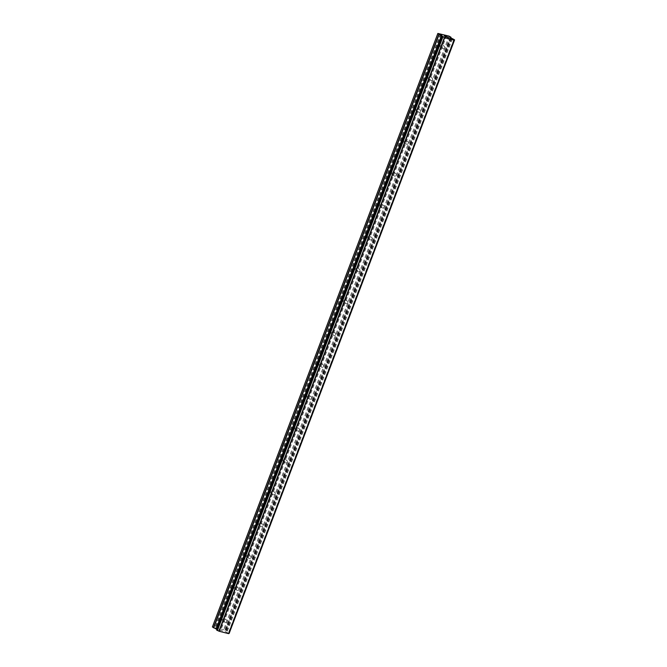<?xml version="1.0" encoding="UTF-8"?>
<svg xmlns="http://www.w3.org/2000/svg" width="667" height="667" viewBox="0 0 667 667"><rect width="100%" height="100%" fill="white"/><g stroke="black" fill="none" stroke-linecap="round" stroke-linejoin="round"><path stroke-width="0.5" stroke-dasharray="3.33 2.5" d="M444.656 47.682A1.409 1.159 -54 0 1 442.363 47.099A1.409 1.159 -54 0 1 444.656 47.682M438.644 44.406A1.409 1.159 126 0 0 440.945 44.989A1.409 1.159 126 0 0 438.644 44.406M432.549 79.548A1.409 1.159 -54 0 1 430.257 78.964A1.409 1.159 -54 0 1 432.549 79.548M426.538 76.271A1.409 1.159 126 0 0 428.839 76.855A1.409 1.159 126 0 0 426.538 76.271M420.443 111.422A1.409 1.159 -54 0 1 418.151 110.839A1.409 1.159 -54 0 1 420.443 111.422M414.432 108.146A1.409 1.159 126 0 0 416.733 108.729A1.409 1.159 126 0 0 414.432 108.146M408.346 143.288A1.409 1.159 -54 0 1 406.045 142.705A1.409 1.159 -54 0 1 408.346 143.288M402.334 140.012A1.409 1.159 126 0 0 404.627 140.595A1.409 1.159 126 0 0 402.334 140.012M396.24 175.154A1.409 1.159 -54 0 1 393.939 174.571A1.409 1.159 -54 0 1 396.24 175.154M390.228 171.878A1.409 1.159 126 0 0 392.521 172.461A1.409 1.159 126 0 0 390.228 171.878M384.134 207.02A1.409 1.159 -54 0 1 381.832 206.445A1.409 1.159 -54 0 1 384.134 207.02M378.122 203.752A1.409 1.159 126 0 0 380.415 204.327A1.409 1.159 126 0 0 378.122 203.752M372.028 238.894A1.409 1.159 -54 0 1 369.726 238.311A1.409 1.159 -54 0 1 372.028 238.894M366.016 235.618A1.409 1.159 126 0 0 368.309 236.201A1.409 1.159 126 0 0 366.016 235.618M359.922 270.76A1.409 1.159 -54 0 1 357.62 270.177A1.409 1.159 -54 0 1 359.922 270.76M353.91 267.484A1.409 1.159 126 0 0 356.203 268.067A1.409 1.159 126 0 0 353.91 267.484M347.815 302.626A1.409 1.159 -54 0 1 345.514 302.043A1.409 1.159 -54 0 1 347.815 302.626M341.804 299.35A1.409 1.159 126 0 0 344.105 299.933A1.409 1.159 126 0 0 341.804 299.35M335.709 334.5A1.409 1.159 -54 0 1 333.408 333.917A1.409 1.159 -54 0 1 335.709 334.5M329.698 331.224A1.409 1.159 126 0 0 331.999 331.807A1.409 1.159 126 0 0 329.698 331.224M323.603 366.366A1.409 1.159 -54 0 1 321.302 365.783A1.409 1.159 -54 0 1 323.603 366.366M317.592 363.09A1.409 1.159 126 0 0 319.893 363.673A1.409 1.159 126 0 0 317.592 363.09M311.497 398.232A1.409 1.159 -54 0 1 309.196 397.649A1.409 1.159 -54 0 1 311.497 398.232M305.486 394.956A1.409 1.159 126 0 0 307.787 395.539A1.409 1.159 126 0 0 305.486 394.956M299.391 430.098A1.409 1.159 -54 0 1 297.09 429.523A1.409 1.159 -54 0 1 299.391 430.098M293.38 426.83A1.409 1.159 126 0 0 295.681 427.405A1.409 1.159 126 0 0 293.38 426.83M287.285 461.973A1.409 1.159 -54 0 1 284.984 461.389A1.409 1.159 -54 0 1 287.285 461.973M281.274 458.696A1.409 1.159 126 0 0 283.575 459.28A1.409 1.159 126 0 0 281.274 458.696M275.179 493.838A1.409 1.159 -54 0 1 272.878 493.255A1.409 1.159 -54 0 1 275.179 493.838M269.168 490.562A1.409 1.159 126 0 0 271.469 491.145A1.409 1.159 126 0 0 269.168 490.562M263.073 525.704A1.409 1.159 -54 0 1 260.772 525.121A1.409 1.159 -54 0 1 263.073 525.704M257.062 522.428A1.409 1.159 126 0 0 259.363 523.011A1.409 1.159 126 0 0 257.062 522.428M250.967 557.579A1.409 1.159 -54 0 1 248.666 556.995A1.409 1.159 -54 0 1 250.967 557.579M244.956 554.302A1.409 1.159 126 0 0 247.257 554.886A1.409 1.159 126 0 0 244.956 554.302M238.861 589.445A1.409 1.159 -54 0 1 236.56 588.861A1.409 1.159 -54 0 1 238.861 589.445M232.85 586.168A1.409 1.159 126 0 0 235.151 586.752A1.409 1.159 126 0 0 232.85 586.168M226.755 621.311A1.409 1.159 -54 0 1 224.454 620.727A1.409 1.159 -54 0 1 226.755 621.311M220.744 618.034A1.409 1.159 126 0 0 223.045 618.617A1.409 1.159 126 0 0 220.744 618.034M447.24 37.01L448.316 37.535M446.24 36.51L447.79 37.152M447.29 37.269L448.516 37.61M446.348 37.018L445.164 36.66M444.172 35.985L445.339 36.318M220.11 630.382L221.144 630.64L220.11 630.373M219.651 630.057L220.218 630.198L219.66 630.048M220.143 630.14L219.576 629.998L220.143 630.14M219.126 629.673L220.16 629.931L219.126 629.665M221.136 630.64L218.918 629.581L221.136 630.64M220.085 629.881L218.918 629.581L220.085 629.873M222.169 630.865L222.611 631.049L222.169 630.857M222.645 631.057L221.519 630.24L222.645 631.057M221.519 630.24L222.361 630.915L221.519 630.24M454.577 39.878L229.106 633.425L225.721 631.824L224.787 631.107L225.446 630.765L223.595 629.673L212.398 626.98M442.113 36.51L216.658 630.04L217.259 630.04L216.892 629.39M441.429 34.242L215.966 627.789M441.512 34.217L216.041 627.764M440.762 34.075L215.291 627.622M440.487 33.959L215.016 627.505M438.094 33.35L212.631 626.897M217.175 629.898L442.521 36.543M452.334 38.803L226.872 632.349M452.143 38.703L226.68 632.258M449.892 36.477L224.42 630.023M449.066 36.126L223.595 629.673M446.673 35.526L221.211 629.073M446.598 35.551L221.127 629.098M445.923 35.376L220.46 628.931M445.648 35.259L220.185 628.814M442.73 36.26L217.309 629.69M442.813 36.235L217.35 629.781L442.83 36.218M442.213 36.502L216.742 630.048M454.177 39.586L228.706 633.133M454.027 39.511L228.556 633.058L454.019 39.503M453.868 39.453L228.397 633M451.484 38.428L226.021 631.974M451.192 38.277L225.721 631.824M450.317 37.635L224.854 631.19M450.258 37.585L224.804 631.099M450.717 37.927L225.488 630.857L450.734 37.936M450.917 37.219L225.446 630.765M442.68 48.533L438.969 45.84M430.574 80.399L426.863 77.706M418.467 112.264L414.757 109.571M406.361 144.13L402.651 141.446M394.264 176.005L390.545 173.312M382.158 207.871L378.439 205.178M370.052 239.736L366.333 237.043M357.946 271.611L354.227 268.918M345.839 303.477L342.129 300.784M333.733 335.343L330.023 332.65M321.627 367.217L317.917 364.524M309.521 399.083L305.811 396.39M297.415 430.949L293.705 428.256M285.309 462.815L281.599 460.122M273.203 494.689L269.493 491.996M261.097 526.555L257.387 523.862M248.991 558.421L245.281 555.728M236.885 590.295L233.175 587.602M224.779 622.161L221.069 619.468M226.43 619.885L222.72 617.192M238.536 588.011L234.826 585.318M250.642 556.145L246.932 553.452M262.748 524.279L259.038 521.586M274.854 492.404L271.144 489.711M286.96 460.538L283.25 457.845M299.066 428.673L295.356 425.98M311.172 396.807L307.462 394.114M323.278 364.932L319.568 362.239M335.384 333.066L331.674 330.373M347.49 301.201L343.78 298.508M359.596 269.326L355.886 266.633M371.702 237.46L367.992 234.767M383.808 205.594L380.098 202.901M395.915 173.728L392.204 171.035M408.021 141.854L404.31 139.161M420.127 109.988L416.408 107.295M432.233 78.122L428.514 75.429M444.339 46.248L440.62 43.555M442.721 36.493L217.259 630.04M453.994 39.92L228.531 633.467M450.258 37.56L224.787 631.107"/><path stroke-width="1" d="M448.516 37.61L447.24 37.01M447.79 37.144L446.24 36.51M448.316 37.535L447.29 37.269M446.348 37.01L445.047 36.527M445.339 36.31L446.131 36.877M446.206 36.968L445.189 36.577M445.539 36.335L444.172 35.985M450.258 37.56L454.177 39.586L454.602 39.912L454.027 40.103L444.647 37.727L437.86 33.433L449.066 36.126L450.917 37.219L450.258 37.585M450.975 37.294L450.717 37.927L450.975 37.294M228.698 633.417L229.131 633.45M454.027 40.103L228.614 633.633L454.069 40.087L228.589 633.642L219.185 631.274L216.65 630.048L442.113 36.51L216.65 630.048M437.86 33.433L212.398 626.98L216.892 629.39M444.38 37.61L218.918 631.157M444.539 37.677L219.068 631.232M444.647 37.727L219.185 631.274M438.886 34.175L213.415 627.722M439.178 34.325L213.707 627.872M441.604 35.351L216.141 628.898M441.896 35.509L216.433 629.056M442.146 36.535L216.675 630.09M442.546 36.827L217.075 630.373M442.688 36.902L217.225 630.457L442.705 36.91M442.855 36.968L217.392 630.515M454.51 39.912L229.039 633.467M454.594 39.92L229.123 633.467L454.594 39.92M454.085 40.078L228.614 633.633M454.602 39.912L229.14 633.458"/></g></svg>
